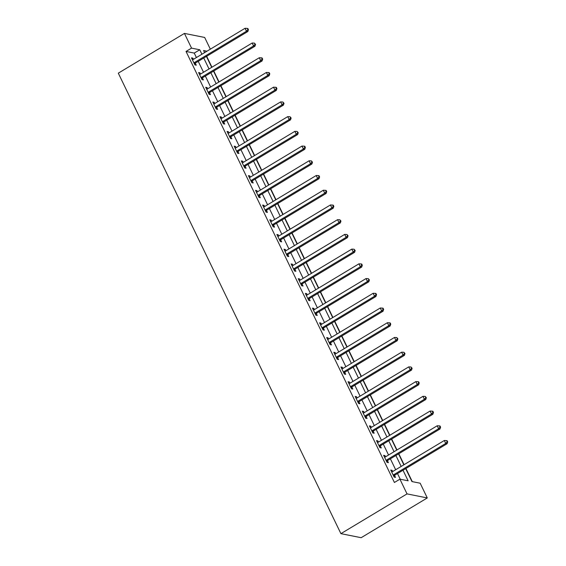 <?xml version="1.0" encoding="UTF-8"?>
<svg xmlns="http://www.w3.org/2000/svg" width="566" height="566" viewBox="0 0 566 566"><rect width="100%" height="100%" fill="white"/><g stroke="black" fill="none" stroke-linecap="round" stroke-linejoin="round"><path stroke-width="0.85" d="M405.688 468.613L411.956 481.574L420.163 483.215L427.28 497.938L361.15 537.7L340.909 533.653L118.301 73.17L184.431 33.408L191.549 48.124L186.037 51.442L394.41 482.48L399.921 479.169L408.128 480.81L403.006 470.226M184.431 33.408L204.673 37.455L210.333 49.171M412.289 481.645L405.921 468.478M404.089 464.686L398.804 453.755M396.971 449.963L391.686 439.032M389.854 435.24L384.576 424.309M382.736 420.517L377.458 409.593M375.619 405.801L370.341 394.87M368.508 391.078L363.223 380.147M361.391 376.355L356.106 365.424M354.274 361.632L348.989 350.708M347.156 346.916L341.871 335.985M340.039 332.192L334.754 321.262M332.921 317.469L327.643 306.539M325.804 302.746L320.526 291.823M318.686 288.03L313.408 277.099M311.576 273.307L306.291 262.376M304.458 258.584L299.173 247.653M297.341 243.861L292.056 232.937M290.224 229.145L284.939 218.214M283.106 214.422L277.821 203.491M275.989 199.699L270.711 188.768M268.871 184.976L263.593 174.052M261.754 170.26L256.476 159.329M254.643 155.537L249.358 144.606M247.526 140.814L242.241 129.883M240.409 126.091L235.123 115.167M233.291 111.375L228.006 100.444M226.174 96.652L220.889 85.721M219.056 81.928L213.778 70.998M211.939 67.205L206.661 56.282M400.254 479.232L397.502 473.544M395.662 469.745L390.384 458.821M388.552 455.029L383.267 444.098M381.434 440.306L376.149 429.375M374.317 425.582L369.032 414.659M367.2 410.859L361.915 399.936M360.082 396.143L354.797 385.213M352.965 381.42L347.68 370.489M345.847 366.697L340.569 355.773M338.73 351.974L333.452 341.05M331.619 337.258L326.334 326.327M324.502 322.535L319.217 311.604M317.385 307.812L312.099 296.888M310.267 293.089L304.982 282.165M303.15 278.373L297.865 267.442M296.032 263.65L290.747 252.719M288.915 248.927L283.637 238.003M281.797 234.204L276.519 223.28M274.687 219.488L269.402 208.557M267.569 204.765L262.284 193.834M260.452 190.042L255.167 179.118M253.335 175.319L248.05 164.395M246.217 160.602L240.932 149.672M239.1 145.879L233.815 134.949M231.982 131.156L226.704 120.233M224.865 116.433L219.587 105.509M217.754 101.717L212.469 90.786M210.637 86.994L205.352 76.063M203.519 72.271L198.234 61.347M196.402 57.548L194.244 53.084L186.037 51.442M193.43 59.338L192.85 58.121L191.478 57.852L194.895 64.913L196.268 65.189L195.341 63.272M200.548 74.054L199.968 72.844L198.595 72.568L202.012 79.636L203.378 79.912L202.451 77.995M207.665 88.777L207.078 87.567L205.713 87.291L209.13 94.359L210.495 94.635L209.569 92.718M214.783 103.5L214.196 102.29L212.83 102.014L216.247 109.082L217.613 109.351L216.686 107.434M221.9 118.223L221.313 117.006L219.948 116.737L223.365 123.798L224.73 124.074L223.803 122.157M229.018 132.939L228.431 131.729L227.065 131.454L230.482 138.521L231.848 138.797L230.921 136.88M236.135 147.662L235.548 146.453L234.183 146.177L237.593 153.244L238.965 153.52L238.038 151.603M243.253 162.385L242.665 161.176L241.293 160.9L244.71 167.968L246.083 168.236L245.156 166.319M250.363 177.108L249.783 175.892L248.41 175.623L251.828 182.684L253.2 182.96L252.273 181.042M257.48 191.824L256.9 190.615L255.528 190.339L258.945 197.407L260.31 197.683L259.384 195.765M264.598 206.548L264.011 205.338L262.645 205.062L266.062 212.13L267.428 212.406L266.501 210.488M271.715 221.271L271.128 220.061L269.763 219.785L273.18 226.853L274.545 227.122L273.619 225.211M278.833 235.994L278.246 234.777L276.88 234.508L280.297 241.569L281.663 241.845L280.736 239.927M285.95 250.71L285.363 249.5L283.998 249.224L287.415 256.292L288.78 256.568L287.853 254.65M293.068 265.433L292.481 264.223L291.115 263.947L294.525 271.015L295.898 271.291L294.971 269.374M300.185 280.156L299.598 278.946L298.225 278.67L301.643 285.738L303.015 286.007L302.088 284.097M307.296 294.879L306.715 293.662L305.343 293.393L308.76 300.454L310.126 300.73L309.206 298.813M314.413 309.595L313.833 308.385L312.46 308.109L315.878 315.177L317.243 315.453L316.316 313.536M321.53 324.318L320.943 323.108L319.578 322.832L322.995 329.9L324.36 330.176L323.434 328.259M328.648 339.041L328.061 337.831L326.695 337.555L330.112 344.623L331.478 344.892L330.551 342.982M335.765 353.764L335.178 352.547L333.813 352.278L337.23 359.339L338.595 359.615L337.669 357.698M342.883 368.48L342.296 367.27L340.93 366.994L344.347 374.062L345.713 374.338L344.786 372.421M350 383.203L349.413 381.993L348.048 381.717L351.458 388.785L352.83 389.061L351.903 387.144M357.118 397.926L356.53 396.716L355.158 396.441L358.575 403.508L359.948 403.777L359.021 401.867M364.228 412.649L363.648 411.432L362.275 411.164L365.693 418.224L367.058 418.5L366.138 416.583M371.346 427.365L370.765 426.156L369.393 425.88L372.81 432.948L374.176 433.223L373.249 431.306M378.463 442.088L377.876 440.879L376.51 440.603L379.928 447.671L381.293 447.947L380.366 446.029M385.58 456.812L384.993 455.602L383.628 455.326L387.045 462.394L388.41 462.663L387.484 460.752M392.698 471.535L392.111 470.318L390.745 470.049L394.162 477.11L395.528 477.386L394.601 475.468M399.921 479.169L407.032 493.892L340.909 533.653M407.032 493.892L427.28 497.938M206.951 51.209L203.583 50.537L204.595 52.624M206.427 56.416L211.705 67.347M213.545 71.139L218.823 82.07M220.662 85.862L225.94 96.793M227.773 100.585L233.058 111.509M234.89 115.301L240.175 126.232M242.007 130.024L247.292 140.955M249.125 144.747L254.41 155.678M256.242 159.471L261.527 170.394M263.36 174.186L268.638 185.117M270.477 188.91L275.755 199.84M277.595 203.633L282.873 214.564M284.705 218.356L289.99 229.28M291.823 233.072L297.108 244.003M298.94 247.795L304.225 258.726M306.057 262.518L311.342 273.449M313.175 277.241L318.46 288.165M320.292 291.957L325.57 302.888M327.41 306.68L332.688 317.611M334.527 321.403L339.805 332.334M341.638 336.126L346.923 347.05M348.755 350.842L354.04 361.773M355.873 365.565L361.158 376.496M362.99 380.288L368.275 391.219M370.107 395.011L375.392 405.935M377.225 409.727L382.503 420.658M384.342 424.45L389.62 435.381M391.46 439.174L396.738 450.104M398.57 453.897L403.855 464.82M201.913 54.237L199.756 49.773L191.549 48.124M401.174 466.434L395.896 455.503M394.056 451.71L388.778 440.787M386.946 436.994L381.661 426.064M379.828 422.271L374.543 411.341M372.711 407.548L367.426 396.617M365.594 392.825L360.309 381.901M358.476 378.109L353.191 367.178M351.359 363.386L346.074 352.455M344.241 348.663L338.963 337.732M337.124 333.94L331.846 323.016M330.013 319.224L324.728 308.293M322.896 304.501L317.611 293.57M315.778 289.778L310.493 278.847M308.661 275.055L303.376 264.131M301.544 260.339L296.259 249.408M294.426 245.616L289.141 234.685M287.309 230.893L282.031 219.962M280.191 216.17L274.913 205.246M273.081 201.454L267.796 190.523M265.963 186.73L260.678 175.8M258.846 172.007L253.561 161.077M251.729 157.284L246.443 146.361M244.611 142.568L239.326 131.637M237.494 127.845L232.209 116.914M230.376 113.122L225.098 102.191M223.259 98.399L217.981 87.475M216.148 83.683L210.863 72.752M209.031 68.96L203.746 58.029M194.244 53.084L199.756 49.773M191.888 58.701L192.85 58.121M199.006 73.417L199.968 72.844M206.123 88.14L207.078 87.567M213.24 102.863L214.196 102.29M220.358 117.587L221.313 117.006M227.475 132.303L228.431 131.729M234.593 147.026L235.548 146.453M241.71 161.749L242.665 161.176M248.821 176.472L249.783 175.892M255.938 191.188L256.9 190.615M263.056 205.911L264.011 205.338M270.173 220.634L271.128 220.061M277.29 235.357L278.246 234.777M284.408 250.073L285.363 249.5M291.525 264.796L292.481 264.223M298.643 279.519L299.598 278.946M305.753 294.242L306.715 293.662M312.871 308.958L313.833 308.385M319.988 323.681L320.943 323.108M327.106 338.404L328.061 337.831M334.223 353.127L335.178 352.547M341.34 367.843L342.296 367.27M348.458 382.566L349.413 381.993M355.575 397.29L356.53 396.716M362.686 412.013L363.648 411.432M369.803 426.729L370.765 426.156M376.921 441.452L377.876 440.879M384.038 456.175L384.993 455.602M391.156 470.898L392.111 470.318M194.449 62.522L195.822 62.798L247.837 31.519L246.472 31.243L194.449 62.522A1.358 1.238 -78.7 0 0 194.081 62.854L193.968 63.003M247.887 29.581L248.432 29.694L247.866 28.512L247.321 28.406L247.887 29.581L246.472 31.243L245.05 28.3L193.027 59.579A1.358 1.238 -78.7 0 1 192.574 59.741L192.405 59.763M195.822 62.798A1.358 1.238 -78.7 0 0 195.447 63.13L194.577 64.262M247.837 31.519L248.432 29.694M247.321 28.406L245.05 28.3M201.567 77.245L202.932 77.521L254.955 46.242L253.589 45.966L201.567 77.245A1.358 1.238 -78.7 0 0 201.199 77.577L201.086 77.719M255.004 44.304L255.549 44.41L254.438 43.122L255.004 44.304L253.589 45.966L252.167 43.023L200.145 74.302A1.358 1.238 -78.7 0 1 199.692 74.464L199.522 74.486M202.932 77.521A1.358 1.238 -78.7 0 0 202.564 77.853L201.694 78.985M254.955 46.242L255.549 44.41M254.438 43.122L252.167 43.023M208.684 91.968L210.05 92.237L262.072 60.958L260.707 60.689L208.684 91.968A1.358 1.238 -78.7 0 0 208.316 92.3L208.203 92.442M262.122 59.027L262.666 59.133L262.1 57.958L261.549 57.845L262.122 59.027L260.707 60.689L259.285 57.746L207.262 89.025A1.358 1.238 -78.7 0 1 206.809 89.18L206.64 89.209M210.05 92.237A1.358 1.238 -78.7 0 0 209.682 92.569L208.812 93.701M262.072 60.958L262.666 59.133M261.549 57.845L259.285 57.746M215.802 106.684L217.167 106.96L269.19 75.681L267.824 75.405L215.802 106.684A1.358 1.238 -78.7 0 0 215.434 107.016L215.321 107.165M269.239 73.743L269.784 73.856L269.218 72.674L268.666 72.568L269.239 73.743L267.824 75.405L266.395 72.462L214.38 103.741A1.358 1.238 -78.7 0 1 213.927 103.903L213.757 103.932M217.167 106.96A1.358 1.238 -78.7 0 0 216.799 107.292L215.929 108.424M269.19 75.681L269.784 73.856M268.666 72.568L266.395 72.462M222.919 121.407L224.285 121.683L276.307 90.404L274.942 90.128L222.919 121.407A1.358 1.238 -78.7 0 0 222.544 121.74L222.438 121.888M276.357 88.466L276.901 88.579L276.335 87.397L275.784 87.291L276.357 88.466L274.942 90.128L273.512 87.185L221.497 118.464A1.358 1.238 -78.7 0 1 221.044 118.627L220.874 118.648M224.285 121.683A1.358 1.238 -78.7 0 0 223.917 122.015L223.046 123.147M276.307 90.404L276.901 88.579M275.784 87.291L273.512 87.185M230.037 136.13L231.402 136.406L283.425 105.127L282.052 104.852L230.037 136.13A1.358 1.238 -78.7 0 0 229.662 136.463L229.555 136.604M283.474 103.189L284.019 103.295L282.901 102.007L283.474 103.189L282.052 104.852L280.63 101.908L228.607 133.187A1.358 1.238 -78.7 0 1 228.155 133.35L227.992 133.371M231.402 136.406A1.358 1.238 -78.7 0 0 231.034 136.739L230.164 137.871M283.425 105.127L284.019 103.295M282.901 102.007L280.63 101.908M237.154 150.853L238.519 151.122L290.542 119.843L289.169 119.575L237.154 150.853A1.358 1.238 -78.7 0 0 236.779 151.186L236.673 151.327M290.584 117.912L291.136 118.018L290.018 116.73L290.584 117.912L289.169 119.575L287.747 116.631L235.725 147.91A1.358 1.238 -78.7 0 1 235.272 148.073L235.109 148.094M238.519 151.122A1.358 1.238 -78.7 0 0 238.145 151.455L237.281 152.587M290.542 119.843L291.136 118.018M290.018 116.73L287.747 116.631M244.264 165.569L245.637 165.845L297.652 134.566L296.287 134.291L244.264 165.569A1.358 1.238 -78.7 0 0 243.896 165.902L243.783 166.05M297.702 132.628L298.254 132.741L297.136 131.454L297.702 132.628L296.287 134.291L294.865 131.347L242.842 162.626A1.358 1.238 -78.7 0 1 242.39 162.789L242.22 162.817M245.637 165.845A1.358 1.238 -78.7 0 0 245.262 166.178L244.399 167.31M297.652 134.566L298.254 132.741M297.136 131.454L294.865 131.347M251.382 180.292L252.754 180.568L304.77 149.29L303.404 149.014L251.382 180.292A1.358 1.238 -78.7 0 0 251.014 180.625L250.901 180.773M304.819 147.351L305.364 147.464L304.798 146.283L304.253 146.177L304.819 147.351L303.404 149.014L301.982 146.07L249.96 177.349A1.358 1.238 -78.7 0 1 249.507 177.512L249.337 177.533M252.754 180.568A1.358 1.238 -78.7 0 0 252.379 180.901L251.509 182.033M304.77 149.29L305.364 147.464M304.253 146.177L301.982 146.07M258.499 195.015L259.865 195.291L311.887 164.013L310.522 163.737L258.499 195.015A1.358 1.238 -78.7 0 0 258.131 195.348L258.018 195.489M311.937 162.074L312.482 162.18L311.371 160.893L311.937 162.074L310.522 163.737L309.1 160.794L257.077 192.072A1.358 1.238 -78.7 0 1 256.624 192.235L256.455 192.256M259.865 195.291A1.358 1.238 -78.7 0 0 259.497 195.624L258.627 196.756M311.887 164.013L312.482 162.18M311.371 160.893L309.1 160.794M265.617 209.738L266.982 210.007L319.005 178.729L317.639 178.46L265.617 209.738A1.358 1.238 -78.7 0 0 265.249 210.071L265.136 210.212M319.054 176.797L319.599 176.903L319.033 175.729L318.481 175.616L319.054 176.797L317.639 178.46L316.217 175.517L264.195 206.795A1.358 1.238 -78.7 0 1 263.742 206.958L263.572 206.979M266.982 210.007A1.358 1.238 -78.7 0 0 266.614 210.34L265.744 211.472M319.005 178.729L319.599 176.903M318.481 175.616L316.217 175.517M272.734 224.454L274.1 224.73L326.122 193.452L324.757 193.176L272.734 224.454A1.358 1.238 -78.7 0 0 272.366 224.787L272.253 224.935M326.172 191.513L326.716 191.626L326.15 190.445L325.599 190.339L326.172 191.513L324.757 193.176L323.327 190.233L271.312 221.511A1.358 1.238 -78.7 0 1 270.859 221.674L270.69 221.702M274.1 224.73A1.358 1.238 -78.7 0 0 273.732 225.063L272.862 226.195M326.122 193.452L326.716 191.626M325.599 190.339L323.327 190.233M279.852 239.177L281.217 239.453L333.24 208.175L331.874 207.899L279.852 239.177A1.358 1.238 -78.7 0 0 279.477 239.51L279.371 239.659M333.289 206.236L333.834 206.349L333.268 205.168L332.716 205.062L333.289 206.236L331.874 207.899L330.445 204.956L278.43 236.234A1.358 1.238 -78.7 0 1 277.977 236.397L277.807 236.418M281.217 239.453A1.358 1.238 -78.7 0 0 280.849 239.786L279.979 240.918M333.24 208.175L333.834 206.349M332.716 205.062L330.445 204.956M286.969 253.901L288.335 254.176L340.357 222.898L338.984 222.622L286.969 253.901A1.358 1.238 -78.7 0 0 286.594 254.233L286.488 254.375M340.407 220.959L340.951 221.065L339.833 219.778L340.407 220.959L338.984 222.622L337.562 219.679L285.54 250.957A1.358 1.238 -78.7 0 1 285.087 251.12L284.924 251.141M288.335 254.176A1.358 1.238 -78.7 0 0 287.967 254.509L287.096 255.641M340.357 222.898L340.951 221.065M339.833 219.778L337.562 219.679M294.087 268.624L295.452 268.892L347.474 237.614L346.102 237.345L294.087 268.624A1.358 1.238 -78.7 0 0 293.712 268.956L293.605 269.098M347.517 235.682L348.069 235.789L346.951 234.501L347.517 235.682L346.102 237.345L344.68 234.402L292.657 265.68A1.358 1.238 -78.7 0 1 292.205 265.843L292.042 265.864M295.452 268.892A1.358 1.238 -78.7 0 0 295.077 269.225L294.214 270.357M347.474 237.614L348.069 235.789M346.951 234.501L344.68 234.402M301.197 283.34L302.569 283.616L354.585 252.337L353.219 252.061L301.197 283.34A1.358 1.238 -78.7 0 0 300.829 283.672L300.716 283.821M354.634 250.398L355.186 250.512L354.068 249.224L354.634 250.398L353.219 252.061L351.797 249.118L299.775 280.396A1.358 1.238 -78.7 0 1 299.322 280.559L299.152 280.587M302.569 283.616A1.358 1.238 -78.7 0 0 302.194 283.948L301.331 285.08M354.585 252.337L355.186 250.512M354.068 249.224L351.797 249.118M308.314 298.063L309.687 298.339L361.702 267.06L360.337 266.784L308.314 298.063A1.358 1.238 -78.7 0 0 307.946 298.395L307.833 298.544M361.752 265.121L362.297 265.235L361.731 264.053L361.186 263.947L361.752 265.121L360.337 266.784L358.915 263.841L306.892 295.119A1.358 1.238 -78.7 0 1 306.439 295.282L306.27 295.303M309.687 298.339A1.358 1.238 -78.7 0 0 309.312 298.671L308.442 299.803M361.702 267.06L362.297 265.235M361.186 263.947L358.915 263.841M315.432 312.786L316.797 313.062L368.82 281.783L367.454 281.507L315.432 312.786A1.358 1.238 -78.7 0 0 315.064 313.118L314.951 313.26M368.869 279.845L369.414 279.951L368.303 278.663L368.869 279.845L367.454 281.507L366.032 278.564L314.01 309.843A1.358 1.238 -78.7 0 1 313.557 310.005L313.387 310.026M316.797 313.062A1.358 1.238 -78.7 0 0 316.429 313.394L315.559 314.526M368.82 281.783L369.414 279.951M368.303 278.663L366.032 278.564M322.549 327.509L323.915 327.778L375.937 296.499L374.572 296.23L322.549 327.509A1.358 1.238 -78.7 0 0 322.181 327.841L322.068 327.983M375.987 294.568L376.532 294.674L375.966 293.499L375.414 293.386L375.987 294.568L374.572 296.23L373.15 293.287L321.127 324.566A1.358 1.238 -78.7 0 1 320.674 324.728L320.505 324.75M323.915 327.778A1.358 1.238 -78.7 0 0 323.547 328.11L322.677 329.242M375.937 296.499L376.532 294.674M375.414 293.386L373.15 293.287M329.667 342.225L331.032 342.501L383.055 311.222L381.689 310.946L329.667 342.225A1.358 1.238 -78.7 0 0 329.299 342.557L329.186 342.706M383.104 309.284L383.649 309.397L383.083 308.215L382.531 308.109L383.104 309.284L381.689 310.946L380.26 308.003L328.245 339.282A1.358 1.238 -78.7 0 1 327.792 339.444L327.622 339.473M331.032 342.501A1.358 1.238 -78.7 0 0 330.664 342.833L329.794 343.965M383.055 311.222L383.649 309.397M382.531 308.109L380.26 308.003M336.784 356.948L338.15 357.224L390.172 325.945L388.807 325.669L336.784 356.948A1.358 1.238 -78.7 0 0 336.409 357.28L336.303 357.429M390.222 324.007L390.766 324.12L390.2 322.938L389.649 322.832L390.222 324.007L388.807 325.669L387.377 322.726L335.362 354.005A1.358 1.238 -78.7 0 1 334.909 354.167L334.739 354.189M338.15 357.224A1.358 1.238 -78.7 0 0 337.782 357.556L336.911 358.688M390.172 325.945L390.766 324.12M389.649 322.832L387.377 322.726M343.902 371.671L345.267 371.947L397.29 340.668L395.917 340.392L343.902 371.671A1.358 1.238 -78.7 0 0 343.527 372.003L343.421 372.145M397.339 338.73L397.884 338.836L396.766 337.548L397.339 338.73L395.917 340.392L394.495 337.449L342.472 368.728A1.358 1.238 -78.7 0 1 342.02 368.89L341.857 368.912M345.267 371.947A1.358 1.238 -78.7 0 0 344.899 372.279L344.029 373.411M397.29 340.668L397.884 338.836M396.766 337.548L394.495 337.449M351.012 386.394L352.385 386.663L404.407 355.384L403.034 355.115L351.012 386.394A1.358 1.238 -78.7 0 0 350.644 386.727L350.538 386.868M404.449 353.453L405.001 353.559L403.883 352.271L404.449 353.453L403.034 355.115L401.612 352.172L349.59 383.451A1.358 1.238 -78.7 0 1 349.137 383.614L348.974 383.635M352.385 386.663A1.358 1.238 -78.7 0 0 352.01 386.995L351.146 388.127M404.407 355.384L405.001 353.559M403.883 352.271L401.612 352.172M358.129 401.11L359.502 401.386L411.517 370.107L410.152 369.831L358.129 401.11A1.358 1.238 -78.7 0 0 357.762 401.443L357.648 401.591M411.567 368.169L412.119 368.282L411.001 366.994L411.567 368.169L410.152 369.831L408.73 366.888L356.707 398.167A1.358 1.238 -78.7 0 1 356.255 398.33L356.085 398.358M359.502 401.386A1.358 1.238 -78.7 0 0 359.127 401.719L358.264 402.851M411.517 370.107L412.119 368.282M411.001 366.994L408.73 366.888M365.247 415.833L366.619 416.109L418.635 384.83L417.269 384.555L365.247 415.833A1.358 1.238 -78.7 0 0 364.879 416.166L364.766 416.314M418.684 382.892L419.229 383.005L418.663 381.824L418.118 381.717L418.684 382.892L417.269 384.555L415.847 381.611L363.825 412.89A1.358 1.238 -78.7 0 1 363.372 413.053L363.202 413.074M366.619 416.109A1.358 1.238 -78.7 0 0 366.244 416.442L365.374 417.574M418.635 384.83L419.229 383.005M418.118 381.717L415.847 381.611M372.364 430.556L373.73 430.832L425.752 399.554L424.387 399.278L372.364 430.556A1.358 1.238 -78.7 0 0 371.996 430.889L371.883 431.03M425.802 397.615L426.347 397.721L425.236 396.433L425.802 397.615L424.387 399.278L422.965 396.334L370.942 427.613A1.358 1.238 -78.7 0 1 370.489 427.776L370.32 427.797M373.73 430.832A1.358 1.238 -78.7 0 0 373.362 431.165L372.492 432.297M425.752 399.554L426.347 397.721M425.236 396.433L422.965 396.334M379.482 445.279L380.847 445.548L432.87 414.27L431.504 414.001L379.482 445.279A1.358 1.238 -78.7 0 0 379.114 445.612L379.001 445.753M432.919 412.338L433.464 412.444L432.898 411.27L432.346 411.157L432.919 412.338L431.504 414.001L430.082 411.058L378.06 442.336A1.358 1.238 -78.7 0 1 377.607 442.499L377.437 442.52M380.847 445.548A1.358 1.238 -78.7 0 0 380.479 445.881L379.609 447.013M432.87 414.27L433.464 412.444M432.346 411.157L430.082 411.058M386.599 459.995L387.965 460.271L439.987 428.993L438.622 428.717L386.599 459.995A1.358 1.238 -78.7 0 0 386.231 460.328L386.118 460.476M440.037 427.054L440.581 427.167L440.015 425.986L439.464 425.88L440.037 427.054L438.622 428.717L437.193 425.773L385.177 457.052A1.358 1.238 -78.7 0 1 384.724 457.215L384.555 457.243M387.965 460.271A1.358 1.238 -78.7 0 0 387.597 460.604L386.727 461.736M439.987 428.993L440.581 427.167M439.464 425.88L437.193 425.773M393.717 474.718L395.082 474.994L447.105 443.716L445.732 443.44L393.717 474.718A1.358 1.238 -78.7 0 0 393.342 475.051L393.236 475.199M447.154 441.777L447.699 441.89L447.133 440.709L446.581 440.603L447.154 441.777L445.732 443.44L444.31 440.497L392.295 471.775A1.358 1.238 -78.7 0 1 391.842 471.938L391.672 471.959M395.082 474.994A1.358 1.238 -78.7 0 0 394.714 475.327L393.844 476.459M447.105 443.716L447.699 441.89M446.581 440.603L444.31 440.497M194.081 62.854L195.447 63.13M201.199 77.577L202.564 77.853M208.316 92.3L209.682 92.569M215.434 107.016L216.799 107.292M222.544 121.74L223.917 122.015M229.662 136.463L231.034 136.739M236.779 151.186L238.145 151.455M243.896 165.902L245.262 166.178M251.014 180.625L252.379 180.901M258.131 195.348L259.497 195.624M265.249 210.071L266.614 210.34M272.366 224.787L273.732 225.063M279.477 239.51L280.849 239.786M286.594 254.233L287.967 254.509M293.712 268.956L295.077 269.225M300.829 283.672L302.194 283.948M307.946 298.395L309.312 298.671M315.064 313.118L316.429 313.394M322.181 327.841L323.547 328.11M329.299 342.557L330.664 342.833M336.409 357.28L337.782 357.556M343.527 372.003L344.899 372.279M350.644 386.727L352.01 386.995M357.762 401.443L359.127 401.719M364.879 416.166L366.244 416.442M371.996 430.889L373.362 431.165M379.114 445.612L380.479 445.881M386.231 460.328L387.597 460.604M393.342 475.051L394.714 475.327"/></g></svg>
